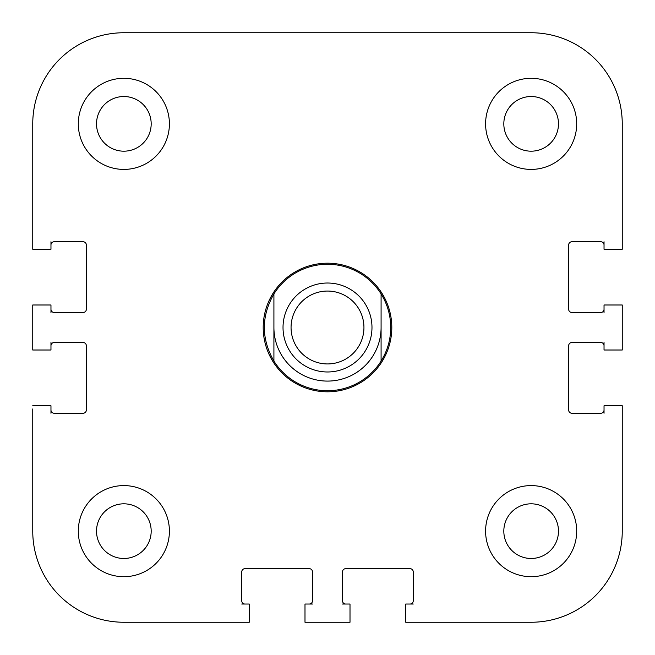 <?xml version="1.0" encoding="UTF-8"?>
<svg xmlns="http://www.w3.org/2000/svg" width="655" height="655" viewBox="0 0 655 655"><rect width="100%" height="100%" fill="white"/><g stroke="black" fill="none" stroke-linecap="round" stroke-linejoin="round"><path stroke-width="0.98" d="M50.967 410.03A3.218 3.218 0 0 0 54.185 413.248L83.128 413.248A3.218 3.218 0 0 0 86.337 410.03L86.337 345.717A3.218 3.218 0 0 0 83.128 342.508L54.185 342.508A3.218 3.218 0 0 0 50.967 345.717M50.967 309.283A3.218 3.218 0 0 0 54.185 312.492L83.128 312.492A3.218 3.218 0 0 0 86.337 309.283L86.337 244.97A3.218 3.218 0 0 0 83.128 241.752L54.185 241.752A3.218 3.218 0 0 0 50.967 244.97M604.033 345.717A3.218 3.218 0 0 0 600.815 342.508L571.872 342.508A3.218 3.218 0 0 0 568.663 345.717L568.663 410.03A3.218 3.218 0 0 0 571.872 413.248L600.815 413.248A3.218 3.218 0 0 0 604.033 410.03M604.033 244.97A3.218 3.218 0 0 0 600.815 241.752L571.872 241.752A3.218 3.218 0 0 0 568.663 244.97L568.663 309.283A3.218 3.218 0 0 0 571.872 312.492L600.815 312.492A3.218 3.218 0 0 0 604.033 309.283M410.03 604.033A3.218 3.218 0 0 0 413.248 600.815L413.248 571.872A3.218 3.218 0 0 0 410.03 568.663L345.717 568.663A3.218 3.218 0 0 0 342.508 571.872L342.508 600.815A3.218 3.218 0 0 0 345.717 604.033M309.283 604.033A3.218 3.218 0 0 0 312.492 600.815L312.492 571.872A3.218 3.218 0 0 0 309.283 568.663L244.97 568.663A3.218 3.218 0 0 0 241.752 571.872L241.752 600.815A3.218 3.218 0 0 0 244.97 604.033M622.25 249.26L622.25 123.852L622.25 249.26L604.033 249.26L604.033 241.752M32.75 246.043L32.75 123.852A91.102 91.102 0 0 1 123.852 32.75L531.148 32.75A91.102 91.102 0 0 1 622.25 123.852L622.25 246.043M246.043 622.25L123.852 622.25A91.102 91.102 0 0 1 32.75 531.148L32.75 408.957M405.74 622.25L531.148 622.25L405.74 622.25L405.74 604.033L413.248 604.033M604.033 413.248L604.033 405.74L622.25 405.74L622.25 531.148L622.25 408.957M408.957 622.25L531.148 622.25A91.102 91.102 0 0 0 622.25 531.148M273.913 293.931L273.913 361.069C261.148 338.692 261.148 316.308 273.913 293.931A63.24 63.24 0 0 1 381.087 293.931C387.441 304.223 390.658 315.407 390.74 327.5C390.658 339.593 387.441 350.777 381.087 361.069L381.087 293.931M381.087 361.069A63.24 63.24 0 0 1 273.913 361.069M391.813 327.5A64.313 64.313 0 0 1 295.348 383.191A64.313 64.313 0 0 1 295.348 271.809A64.313 64.313 0 0 1 391.813 327.5M363.943 327.5A36.443 36.443 0 0 1 309.283 359.063A36.443 36.443 0 0 1 309.283 295.937A36.443 36.443 0 0 1 363.943 327.5M371.983 327.5A44.483 44.483 0 0 1 305.263 366.022A44.483 44.483 0 0 1 305.263 288.978A44.483 44.483 0 0 1 371.983 327.5M381.087 327.5A53.587 53.587 0 0 1 327.5 381.087A53.587 53.587 0 0 1 273.913 327.5M503.818 123.852A27.33 27.33 0 0 1 544.813 100.182A27.33 27.33 0 0 1 544.813 147.522A27.33 27.33 0 0 1 503.818 123.852M503.818 531.148A27.33 27.33 0 0 1 544.813 507.478A27.33 27.33 0 0 1 544.813 554.818A27.33 27.33 0 0 1 503.818 531.148M96.522 531.148A27.33 27.33 0 0 1 137.517 507.478A27.33 27.33 0 0 1 137.517 554.818A27.33 27.33 0 0 1 96.522 531.148M96.522 123.852A27.33 27.33 0 0 1 137.517 100.182A27.33 27.33 0 0 1 137.517 147.522A27.33 27.33 0 0 1 96.522 123.852M576.695 531.148A45.555 45.555 0 0 1 508.37 570.595A45.555 45.555 0 0 1 508.37 491.692A45.555 45.555 0 0 1 576.695 531.148M169.408 123.852A45.555 45.555 0 0 1 101.075 163.308A45.555 45.555 0 0 1 101.075 84.405A45.555 45.555 0 0 1 169.408 123.852M169.408 531.148A45.555 45.555 0 0 1 101.075 570.595A45.555 45.555 0 0 1 101.075 491.692A45.555 45.555 0 0 1 169.408 531.148M576.695 123.852A45.555 45.555 0 0 1 508.37 163.308A45.555 45.555 0 0 1 508.37 84.405A45.555 45.555 0 0 1 576.695 123.852M604.033 312.492L604.033 304.993L622.25 304.993L622.25 350.007L604.033 350.007L604.033 342.508M50.967 342.508L50.967 350.007L32.75 350.007L32.75 304.993L50.967 304.993L50.967 312.492M342.508 604.033L350.007 604.033L350.007 622.25L304.993 622.25L304.993 604.033L312.492 604.033M32.75 405.74L50.967 405.74L50.967 413.248M50.967 241.752L50.967 249.26L32.75 249.26L32.75 123.852M241.752 604.033L249.26 604.033L249.26 622.25L123.852 622.25"/></g></svg>
